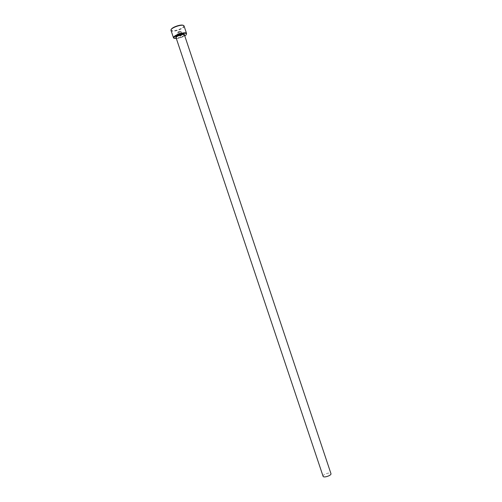 <?xml version="1.0" encoding="UTF-8"?>
<svg xmlns="http://www.w3.org/2000/svg" width="502" height="502" viewBox="0 0 502 502"><rect width="100%" height="100%" fill="white"/><g stroke="black" fill="none" stroke-linecap="round" stroke-linejoin="round"><path stroke-width="0.38" stroke-dasharray="2.51 1.88" d="M178.762 35.579L180.387 35.749L181.278 35.09C181.962 33.898 181.806 32.894 180.82 32.072L180.839 32.097C181.824 32.919 181.975 33.923 181.297 35.121L180.406 35.78L178.743 35.586M182.05 34.625L180.551 36.232C177.488 36.062 176.622 34.657 177.946 32.021L178.718 31.538L177.959 32.053C176.635 34.682 177.507 36.088 180.569 36.257L182.075 34.619M181.454 33.427L181.002 34.437L180.061 33.979L179.183 31.344L180.594 31.388L180.381 31.864L179.854 31.777L180.858 33.979L179.867 31.808L180.4 31.896L180.607 31.413L179.195 31.375L180.08 34.011L181.021 34.462L181.467 33.452L181.009 33.647L181.467 33.452M176.61 38.761L184.636 36.075M186.361 34.381C185.05 36.596 176.591 39.426 174.213 38.447M183.349 25.451L183.682 25.891C184.529 28.206 172.311 32.379 171.282 30.133L171.238 29.499M171.238 30.057L171.082 30.54C172.173 32.887 184.968 28.52 184.083 26.098L183.682 25.891M323.062 476.191C322.629 474.434 330.278 471.893 330.925 473.574M180.82 32.072L181.027 31.582L182.157 34.18L181.046 31.613L180.839 32.097M178.706 31.513L179.829 34.87L179.352 35.027L178.292 32.398C177.482 33.345 177.513 34.305 178.373 35.291C177.526 34.312 177.507 33.358 178.31 32.429L179.365 35.052L179.848 34.895L178.718 31.538M184.29 35.058C184.686 36.514 176.892 39.137 176.284 37.757M184.328 35.153C182 37.098 179.327 37.995 176.296 37.838"/><path stroke-width="0.75" d="M184.636 36.075C186.004 35.184 186.575 34.45 186.342 33.866C185.514 31.626 173.134 35.793 173.912 38.026L176.61 38.761M186.342 33.866L186.361 34.381M174.213 38.447L173.51 37.819C172.688 35.473 185.677 31.099 186.531 33.433L186.543 33.458M184.083 26.098L184.021 25.935C183.105 23.462 169.827 28.03 171.019 30.402L171.044 30.465M330.925 473.574L330.981 473.737C331.496 475.526 323.47 478.124 323.087 476.291L323.062 476.191M182.075 34.619L182.176 34.174L182.05 34.625M178.743 35.586L178.361 35.291L178.762 35.579M171.238 29.499C171.747 27.221 181.567 23.933 183.349 25.451M176.284 37.757L176.246 37.675C175.543 36.276 183.676 33.477 184.24 34.927L184.29 35.058M176.296 37.838L175.882 37.556C174.727 36.131 183.795 32.906 184.441 34.519L184.328 35.153M330.962 473.656L184.29 34.475C184.391 32.705 174.169 36.684 175.92 37.273L323.087 476.291M186.575 33.534L184.065 26.035M173.529 37.901L171.019 30.402M173.912 38.026L173.51 37.819"/></g></svg>
